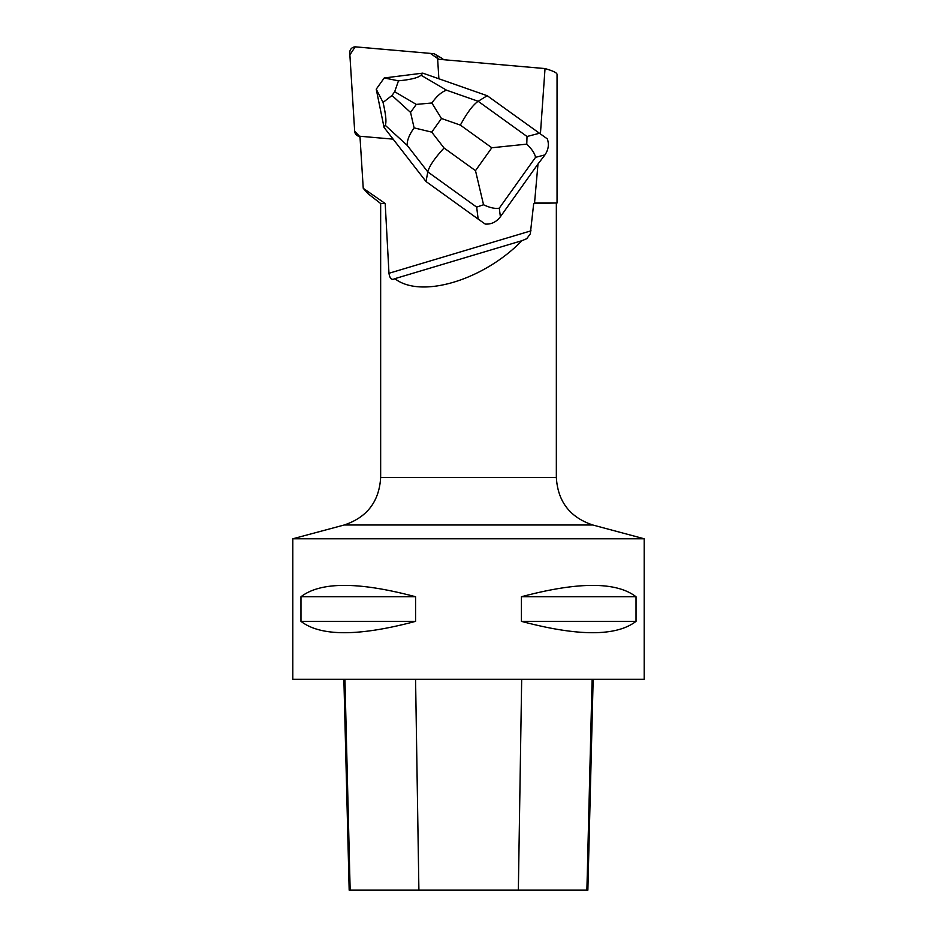 <?xml version="1.0" encoding="UTF-8"?>
<svg xmlns="http://www.w3.org/2000/svg" width="937" height="937" viewBox="0 0 937 937"><rect width="100%" height="100%" fill="white"/><g stroke="black" fill="none" stroke-linecap="round" stroke-linejoin="round"><path stroke-width="1.41" d="M435.213 54.334A5.575 5.423 -59.3 0 0 432.976 53.62L355.802 46.873A5.575 5.423 -59.3 0 0 349.747 52.87L354.678 131.285L349.876 54.885L355.193 46.85L430.329 53.386L437.825 58.644A5.575 5.423 -59.3 0 0 435.213 54.334L442.006 58.363A5.575 5.423 120.7 0 1 443.506 59.699M359.527 136.31L354.678 131.274A5.575 5.423 -59.3 0 0 359.527 136.31L359.984 136.591M438.879 78.767L437.649 59.183L545.029 68.577C552.947 70.837 556.953 72.77 557.046 74.386L557.046 202.966L534.547 202.966L537.99 164.01L500.381 216.752C496.329 222.046 491.281 224.482 485.214 224.06L478.163 219.094L476.664 207.112L427.799 171.904C429.251 166.154 434.674 158.189 444.056 147.999L475.492 170.651L483.539 204.758C490.016 207.815 495.275 208.951 499.292 208.155L500.381 216.752M367.948 193.631L363.24 188.314L359.96 136.252L393.142 139.144M540.415 133.932L487.228 95.726L422.786 73.133L420.971 75.183L446.539 90.198L478.163 101.278L487.228 95.726L547.302 138.863L540.415 133.932L545.029 68.577M363.24 188.314L385.201 203.516L388.972 273.276C389.804 278.676 391.76 280.468 394.84 278.664L393.786 279.109M534.547 202.966L533.703 203.516L530.307 233.852L526.735 238.701L521.968 240.68C483.41 280.339 420.83 299.032 394.84 278.664L521.968 240.68M547.302 138.863C549.246 144.321 548.461 149.662 544.959 154.886L537.99 164.01M644.188 538.775L644.188 679.325L292.812 679.325L292.812 538.775L644.188 538.775L592.805 525.001C569.954 517.376 557.796 501.541 556.344 477.495L380.656 477.495L380.656 203.516L385.201 203.516M636.036 596.752L636.036 621.348C616.37 636.492 578.164 636.492 521.417 621.348L521.417 596.752C578.164 581.608 616.37 581.608 636.036 596.752L521.417 596.752M415.583 596.752L415.583 621.348C358.836 636.492 320.63 636.492 300.964 621.348L300.964 596.752C320.63 581.608 358.836 581.608 415.583 596.752L300.964 596.752M343.879 679.325L349.173 890.15L587.862 890.15L593.156 679.325M300.964 621.348L415.583 621.348M521.417 621.348L636.036 621.348M533.703 203.516L557.046 202.966M426.03 181.532L427.799 171.904L407.197 145.364L385.236 125.289C386.63 122.419 385.903 114.794 383.057 102.426L376.241 89.191L384.053 127.432L426.03 181.532L478.163 219.094M483.539 204.758L476.664 207.112M422.786 73.133L384.252 77.97L398.471 80.828C410.992 79.61 418.499 77.724 420.971 75.183M385.236 125.289L384.053 127.432M376.252 89.144L384.205 77.994M398.471 80.828L394.676 91.721L392.006 95.48L383.057 102.426M544.959 154.886L535.542 157.334C534.804 153.516 531.888 149.112 526.77 144.134L491.82 147.765L460.372 125.113C466.977 112.885 472.904 104.944 478.163 101.278L527.027 136.497L526.77 144.134M431.863 102.988L441.468 118.484L431.746 132.129L414.107 127.877L410.558 112.428L416.274 104.405L431.863 102.988C436.783 96.078 441.678 91.814 446.539 90.198M407.197 145.364C406.963 140.491 409.258 134.67 414.107 127.877M438.914 59.289L437.825 58.644M531.033 230.818L388.972 273.276M350.157 890.15L344.933 679.325M418.898 890.15L415.571 679.325M518.348 890.15L521.675 679.325M586.89 890.15L592.114 679.325M592.805 525.001L344.195 525.001L292.812 538.775M535.542 157.334L499.292 208.155M460.372 125.113L441.468 118.484M431.746 132.129L444.056 147.999M475.492 170.651L491.82 147.765M527.027 136.497L539.361 133.288M416.274 104.405L394.676 91.721M392.006 95.48L410.558 112.428M360.031 137.224L357.29 135.596M380.656 477.495C379.204 501.541 367.046 517.376 344.195 525.001M556.344 477.495L556.344 203.516M380.656 203.516L367.936 193.643"/></g></svg>
